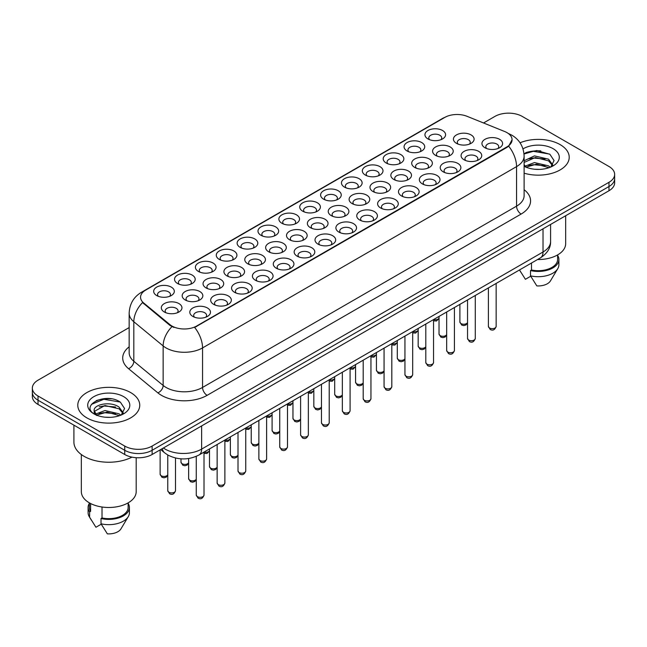<?xml version="1.0" encoding="UTF-8"?>
<svg xmlns="http://www.w3.org/2000/svg" width="647" height="647" viewBox="0 0 647 647"><rect width="100%" height="100%" fill="white"/><g stroke="black" fill="none" stroke-linecap="round" stroke-linejoin="round"><path stroke-width="0.97" d="M240.158 247.364L240.158 247.364A10.328 5.96 180 0 1 240.158 238.929A10.328 5.96 180 0 1 254.764 238.929A10.328 5.96 180 0 1 254.764 247.364A10.328 5.96 180 0 1 240.158 247.364M253.074 248.149A6.454 3.728 0 0 0 253.915 246.305A6.454 3.728 0 0 0 252.031 243.676A6.454 3.728 0 0 0 244.995 242.868A6.454 3.728 0 0 0 241.007 246.305A6.454 3.728 0 0 0 241.857 248.149M219.293 259.407L219.293 259.407A10.328 5.96 180 0 1 219.293 250.979A10.328 5.96 180 0 1 233.899 250.979A10.328 5.96 180 0 1 233.899 259.407A10.328 5.96 180 0 1 219.293 259.407M232.208 260.199A6.454 3.728 0 0 0 233.049 258.355A6.454 3.728 0 0 0 231.165 255.719A6.454 3.728 0 0 0 224.129 254.91A6.454 3.728 0 0 0 220.142 258.355A6.454 3.728 0 0 0 220.991 260.199M198.427 271.457L198.427 271.457A10.328 5.96 180 0 1 198.427 263.022A10.328 5.96 180 0 1 213.033 263.022A10.328 5.96 180 0 1 213.033 271.457A10.328 5.96 180 0 1 198.427 271.457M211.343 272.25A6.454 3.728 0 0 0 212.184 270.406A6.454 3.728 0 0 0 210.291 267.769A6.454 3.728 0 0 0 203.263 266.96A6.454 3.728 0 0 0 199.276 270.406A6.454 3.728 0 0 0 200.125 272.25M261.024 235.314L261.024 235.314A10.328 5.96 180 0 1 261.024 226.879A10.328 5.96 180 0 1 275.63 226.879A10.328 5.96 180 0 1 275.63 235.314A10.328 5.96 180 0 1 261.024 235.314M273.94 236.106A6.454 3.728 0 0 0 274.781 234.263A6.454 3.728 0 0 0 272.897 231.626A6.454 3.728 0 0 0 265.86 230.817A6.454 3.728 0 0 0 261.873 234.263A6.454 3.728 0 0 0 262.722 236.106M281.898 223.264L281.898 223.264A10.328 5.96 180 0 1 281.898 214.836A10.328 5.96 180 0 1 296.496 214.836A10.328 5.96 180 0 1 296.496 223.264A10.328 5.96 180 0 1 281.898 223.264M294.806 224.056A6.454 3.728 0 0 0 295.655 222.212A6.454 3.728 0 0 0 293.762 219.576A6.454 3.728 0 0 0 286.726 218.767A6.454 3.728 0 0 0 282.739 222.212A6.454 3.728 0 0 0 283.588 224.056M177.561 283.507L177.561 283.507A10.328 5.96 180 0 1 177.561 275.072A10.328 5.96 180 0 1 192.167 275.072A10.328 5.96 180 0 1 192.167 283.507A10.328 5.96 180 0 1 177.561 283.507M190.469 284.292A6.454 3.728 0 0 0 191.318 282.448A6.454 3.728 0 0 0 189.425 279.811A6.454 3.728 0 0 0 182.397 279.003A6.454 3.728 0 0 0 178.41 282.448A6.454 3.728 0 0 0 179.251 284.292M302.764 211.221L302.764 211.221A10.328 5.96 180 0 1 302.764 202.786A10.328 5.96 180 0 1 317.37 202.786A10.328 5.96 180 0 1 317.37 211.221A10.328 5.96 180 0 1 302.764 211.221M315.671 212.014A6.454 3.728 0 0 0 316.52 210.17A6.454 3.728 0 0 0 314.628 207.533A6.454 3.728 0 0 0 307.592 206.725A6.454 3.728 0 0 0 303.613 210.17A6.454 3.728 0 0 0 304.454 212.014M323.629 199.171L323.629 199.171A10.328 5.96 180 0 1 323.629 190.744A10.328 5.96 180 0 1 338.235 190.744A10.328 5.96 180 0 1 338.235 199.171A10.328 5.96 180 0 1 323.629 199.171M336.537 199.963A6.454 3.728 0 0 0 337.386 198.119A6.454 3.728 0 0 0 335.494 195.483A6.454 3.728 0 0 0 328.458 194.674A6.454 3.728 0 0 0 324.479 198.119A6.454 3.728 0 0 0 325.32 199.963M344.495 187.129L344.495 187.129A10.328 5.96 180 0 1 344.495 178.693A10.328 5.96 180 0 1 359.101 178.693A10.328 5.96 180 0 1 359.101 187.129A10.328 5.96 180 0 1 344.495 187.129M357.403 187.913A6.454 3.728 0 0 0 358.252 186.069A6.454 3.728 0 0 0 356.36 183.433A6.454 3.728 0 0 0 349.323 182.632A6.454 3.728 0 0 0 345.344 186.069A6.454 3.728 0 0 0 346.185 187.913M365.361 175.078L365.361 175.078A10.328 5.96 180 0 1 365.361 166.643A10.328 5.96 180 0 1 379.967 166.643A10.328 5.96 180 0 1 379.967 175.078A10.328 5.96 180 0 1 365.361 175.078M378.269 175.871A6.454 3.728 0 0 0 379.118 174.027A6.454 3.728 0 0 0 377.225 171.39A6.454 3.728 0 0 0 370.197 170.582A6.454 3.728 0 0 0 366.21 174.027A6.454 3.728 0 0 0 367.051 175.871M386.227 163.028L386.227 163.028A10.328 5.96 180 0 1 386.227 154.601A10.328 5.96 180 0 1 400.833 154.601A10.328 5.96 180 0 1 400.833 163.028A10.328 5.96 180 0 1 386.227 163.028M399.142 163.82A6.454 3.728 0 0 0 399.983 161.976A6.454 3.728 0 0 0 398.091 159.34A6.454 3.728 0 0 0 391.063 158.531A6.454 3.728 0 0 0 387.076 161.976A6.454 3.728 0 0 0 387.925 163.82M407.092 150.986L407.092 150.986A10.328 5.96 180 0 1 407.092 142.55A10.328 5.96 180 0 1 421.698 142.55A10.328 5.96 180 0 1 421.698 150.986A10.328 5.96 180 0 1 407.092 150.986M420.008 151.778A6.454 3.728 0 0 0 420.849 149.926A6.454 3.728 0 0 0 418.957 147.298A6.454 3.728 0 0 0 411.929 146.489A6.454 3.728 0 0 0 407.942 149.926A6.454 3.728 0 0 0 408.791 151.778M427.958 138.935L427.958 138.935A10.328 5.96 180 0 1 427.958 130.508A10.328 5.96 180 0 1 442.564 130.508A10.328 5.96 180 0 1 442.564 138.935A10.328 5.96 180 0 1 427.958 138.935M440.874 139.728A6.454 3.728 0 0 0 441.715 137.884A6.454 3.728 0 0 0 439.831 135.247A6.454 3.728 0 0 0 432.794 134.439A6.454 3.728 0 0 0 428.807 137.884A6.454 3.728 0 0 0 429.657 139.728M156.695 295.55L156.695 295.55A10.328 5.96 180 0 1 156.695 287.122A10.328 5.96 180 0 1 171.301 287.122A10.328 5.96 180 0 1 171.301 295.55A10.328 5.96 180 0 1 156.695 295.55M169.603 296.342A6.454 3.728 0 0 0 170.452 294.498A6.454 3.728 0 0 0 168.56 291.862A6.454 3.728 0 0 0 161.524 291.053A6.454 3.728 0 0 0 157.544 294.498A6.454 3.728 0 0 0 158.386 296.342M226.935 275.865L226.935 275.865A10.328 5.96 180 0 1 226.935 267.437A10.328 5.96 180 0 1 241.541 267.437A10.328 5.96 180 0 1 241.541 275.865A10.328 5.96 180 0 1 226.935 275.865M239.843 276.657A6.454 3.728 0 0 0 240.692 274.813A6.454 3.728 0 0 0 238.8 272.177A6.454 3.728 0 0 0 231.763 271.368A6.454 3.728 0 0 0 227.784 274.813A6.454 3.728 0 0 0 228.626 276.657M289.532 239.722L289.532 239.722A10.328 5.96 180 0 1 289.532 231.294A10.328 5.96 180 0 1 304.139 231.294A10.328 5.96 180 0 1 304.139 239.722A10.328 5.96 180 0 1 289.532 239.722M302.448 240.514A6.454 3.728 0 0 0 303.289 238.67A6.454 3.728 0 0 0 301.405 236.034A6.454 3.728 0 0 0 294.369 235.225A6.454 3.728 0 0 0 290.382 238.67A6.454 3.728 0 0 0 291.231 240.514M247.801 263.822L247.801 263.822A10.328 5.96 180 0 1 247.801 255.387A10.328 5.96 180 0 1 262.407 255.387A10.328 5.96 180 0 1 262.407 263.822A10.328 5.96 180 0 1 247.801 263.822M260.709 264.607A6.454 3.728 0 0 0 261.558 262.763A6.454 3.728 0 0 0 259.665 260.134A6.454 3.728 0 0 0 252.637 259.326A6.454 3.728 0 0 0 248.65 262.763A6.454 3.728 0 0 0 249.499 264.607M310.398 227.679L310.398 227.679A10.328 5.96 180 0 1 310.398 219.244A10.328 5.96 180 0 1 325.004 219.244A10.328 5.96 180 0 1 325.004 227.679A10.328 5.96 180 0 1 310.398 227.679M323.314 228.472A6.454 3.728 0 0 0 324.155 226.628A6.454 3.728 0 0 0 322.271 223.991A6.454 3.728 0 0 0 315.235 223.183A6.454 3.728 0 0 0 311.247 226.628A6.454 3.728 0 0 0 312.097 228.472M206.07 287.915L206.07 287.915A10.328 5.96 180 0 1 206.07 279.48A10.328 5.96 180 0 1 220.676 279.48A10.328 5.96 180 0 1 220.676 287.915A10.328 5.96 180 0 1 206.07 287.915M218.977 288.708A6.454 3.728 0 0 0 219.826 286.864A6.454 3.728 0 0 0 217.934 284.227A6.454 3.728 0 0 0 210.898 283.418A6.454 3.728 0 0 0 206.919 286.864A6.454 3.728 0 0 0 207.76 288.708M185.204 299.965L185.204 299.965A10.328 5.96 180 0 1 185.204 291.53A10.328 5.96 180 0 1 199.81 291.53A10.328 5.96 180 0 1 199.81 299.965A10.328 5.96 180 0 1 185.204 299.965M198.111 300.75A6.454 3.728 0 0 0 198.961 298.906A6.454 3.728 0 0 0 197.068 296.269A6.454 3.728 0 0 0 190.032 295.469A6.454 3.728 0 0 0 186.053 298.906A6.454 3.728 0 0 0 186.894 300.75M268.667 251.772L268.667 251.772A10.328 5.96 180 0 1 268.667 243.337A10.328 5.96 180 0 1 283.273 243.337A10.328 5.96 180 0 1 283.273 251.772A10.328 5.96 180 0 1 268.667 251.772M281.582 252.565A6.454 3.728 0 0 0 282.424 250.721A6.454 3.728 0 0 0 280.531 248.084A6.454 3.728 0 0 0 273.503 247.275A6.454 3.728 0 0 0 269.516 250.721A6.454 3.728 0 0 0 270.365 252.565M331.264 215.629L331.264 215.629A10.328 5.96 180 0 1 331.264 207.202A10.328 5.96 180 0 1 345.87 207.202A10.328 5.96 180 0 1 345.87 215.629A10.328 5.96 180 0 1 331.264 215.629M344.18 216.422A6.454 3.728 0 0 0 345.021 214.578A6.454 3.728 0 0 0 343.136 211.941A6.454 3.728 0 0 0 336.1 211.132A6.454 3.728 0 0 0 332.113 214.578A6.454 3.728 0 0 0 332.962 216.422M352.138 203.587L352.138 203.587A10.328 5.96 180 0 1 352.138 195.151A10.328 5.96 180 0 1 366.736 195.151A10.328 5.96 180 0 1 366.736 203.587A10.328 5.96 180 0 1 352.138 203.587M365.045 204.371A6.454 3.728 0 0 0 365.895 202.527A6.454 3.728 0 0 0 364.002 199.891A6.454 3.728 0 0 0 356.966 199.09A6.454 3.728 0 0 0 352.979 202.527A6.454 3.728 0 0 0 353.828 204.371M373.004 191.536L373.004 191.536A10.328 5.96 180 0 1 373.004 183.101A10.328 5.96 180 0 1 387.61 183.101A10.328 5.96 180 0 1 387.61 191.536A10.328 5.96 180 0 1 373.004 191.536M385.911 192.329A6.454 3.728 0 0 0 386.76 190.485A6.454 3.728 0 0 0 384.868 187.848A6.454 3.728 0 0 0 377.832 187.04A6.454 3.728 0 0 0 373.853 190.485A6.454 3.728 0 0 0 374.694 192.329M393.869 179.486L393.869 179.486A10.328 5.96 180 0 1 393.869 171.059A10.328 5.96 180 0 1 408.475 171.059A10.328 5.96 180 0 1 408.475 179.486A10.328 5.96 180 0 1 393.869 179.486M406.777 180.278A6.454 3.728 0 0 0 407.626 178.435A6.454 3.728 0 0 0 405.734 175.798A6.454 3.728 0 0 0 398.698 174.989A6.454 3.728 0 0 0 394.719 178.435A6.454 3.728 0 0 0 395.56 180.278M414.735 167.444L414.735 167.444A10.328 5.96 180 0 1 414.735 159.008A10.328 5.96 180 0 1 429.341 159.008A10.328 5.96 180 0 1 429.341 167.444A10.328 5.96 180 0 1 414.735 167.444M427.643 168.236A6.454 3.728 0 0 0 428.492 166.384A6.454 3.728 0 0 0 426.599 163.756A6.454 3.728 0 0 0 419.563 162.947A6.454 3.728 0 0 0 415.584 166.384A6.454 3.728 0 0 0 416.425 168.236M435.601 155.393L435.601 155.393A10.328 5.96 180 0 1 435.601 146.966A10.328 5.96 180 0 1 450.207 146.966A10.328 5.96 180 0 1 450.207 155.393A10.328 5.96 180 0 1 435.601 155.393M448.508 156.186A6.454 3.728 0 0 0 449.358 154.342A6.454 3.728 0 0 0 447.465 151.705A6.454 3.728 0 0 0 440.437 150.897A6.454 3.728 0 0 0 436.45 154.342A6.454 3.728 0 0 0 437.291 156.186M456.467 143.351L456.467 143.351A10.328 5.96 180 0 1 456.467 134.916A10.328 5.96 180 0 1 471.073 134.916A10.328 5.96 180 0 1 471.073 143.351A10.328 5.96 180 0 1 456.467 143.351M469.382 144.135A6.454 3.728 0 0 0 470.223 142.291A6.454 3.728 0 0 0 468.331 139.655A6.454 3.728 0 0 0 461.303 138.854A6.454 3.728 0 0 0 457.316 142.291A6.454 3.728 0 0 0 458.165 144.135M164.338 312.008L164.338 312.008A10.328 5.96 180 0 1 164.338 303.58A10.328 5.96 180 0 1 178.936 303.58A10.328 5.96 180 0 1 178.936 312.008A10.328 5.96 180 0 1 164.338 312.008M177.246 312.8A6.454 3.728 0 0 0 178.095 310.956A6.454 3.728 0 0 0 176.202 308.32A6.454 3.728 0 0 0 169.166 307.511A6.454 3.728 0 0 0 165.179 310.956A6.454 3.728 0 0 0 166.028 312.8M213.712 304.373L213.712 304.373A10.328 5.96 180 0 1 213.712 295.938A10.328 5.96 180 0 1 228.31 295.938A10.328 5.96 180 0 1 228.31 304.373A10.328 5.96 180 0 1 213.712 304.373M226.62 305.166A6.454 3.728 0 0 0 227.469 303.322A6.454 3.728 0 0 0 225.577 300.685A6.454 3.728 0 0 0 218.54 299.876A6.454 3.728 0 0 0 214.553 303.322A6.454 3.728 0 0 0 215.402 305.166M234.578 292.323L234.578 292.323A10.328 5.96 180 0 1 234.578 283.896A10.328 5.96 180 0 1 249.176 283.896A10.328 5.96 180 0 1 249.176 292.323A10.328 5.96 180 0 1 234.578 292.323M247.486 293.115A6.454 3.728 0 0 0 248.335 291.271A6.454 3.728 0 0 0 246.442 288.635A6.454 3.728 0 0 0 239.406 287.826A6.454 3.728 0 0 0 235.419 291.271A6.454 3.728 0 0 0 236.268 293.115M255.444 280.28L255.444 280.28A10.328 5.96 180 0 1 255.444 271.845A10.328 5.96 180 0 1 270.05 271.845A10.328 5.96 180 0 1 270.05 280.28A10.328 5.96 180 0 1 255.444 280.28M268.351 281.065A6.454 3.728 0 0 0 269.201 279.221A6.454 3.728 0 0 0 267.308 276.592A6.454 3.728 0 0 0 260.272 275.784A6.454 3.728 0 0 0 256.293 279.221A6.454 3.728 0 0 0 257.134 281.065M276.309 268.23L276.309 268.23A10.328 5.96 180 0 1 276.309 259.795A10.328 5.96 180 0 1 290.915 259.803A10.328 5.96 180 0 1 290.915 268.23A10.328 5.96 180 0 1 276.309 268.23M289.217 269.023A6.454 3.728 0 0 0 290.066 267.179A6.454 3.728 0 0 0 288.174 264.542A6.454 3.728 0 0 0 281.138 263.733A6.454 3.728 0 0 0 277.159 267.179A6.454 3.728 0 0 0 278 269.023M297.175 256.18L297.175 256.18A10.328 5.96 180 0 1 297.175 247.752A10.328 5.96 180 0 1 311.781 247.752A10.328 5.96 180 0 1 311.781 256.18A10.328 5.96 180 0 1 297.175 256.18M310.083 256.972A6.454 3.728 0 0 0 310.932 255.128A6.454 3.728 0 0 0 309.04 252.492A6.454 3.728 0 0 0 302.003 251.683A6.454 3.728 0 0 0 298.024 255.128A6.454 3.728 0 0 0 298.865 256.972M318.041 244.137L318.041 244.137A10.328 5.96 180 0 1 318.041 235.702A10.328 5.96 180 0 1 332.647 235.702A10.328 5.96 180 0 1 332.647 244.137A10.328 5.96 180 0 1 318.041 244.137M330.949 244.93A6.454 3.728 0 0 0 331.798 243.086A6.454 3.728 0 0 0 329.905 240.449A6.454 3.728 0 0 0 322.877 239.641A6.454 3.728 0 0 0 318.89 243.086A6.454 3.728 0 0 0 319.739 244.93M338.907 232.087L338.907 232.087A10.328 5.96 180 0 1 338.907 223.66A10.328 5.96 180 0 1 353.513 223.66A10.328 5.96 180 0 1 353.513 232.087A10.328 5.96 180 0 1 338.907 232.087M351.822 232.88A6.454 3.728 0 0 0 352.664 231.036A6.454 3.728 0 0 0 350.771 228.399A6.454 3.728 0 0 0 343.743 227.59A6.454 3.728 0 0 0 339.756 231.036A6.454 3.728 0 0 0 340.605 232.88M359.772 220.045L359.772 220.045A10.328 5.96 180 0 1 359.772 211.609A10.328 5.96 180 0 1 374.378 211.609A10.328 5.96 180 0 1 374.378 220.045A10.328 5.96 180 0 1 359.772 220.045M372.688 220.829A6.454 3.728 0 0 0 373.529 218.985A6.454 3.728 0 0 0 371.645 216.357A6.454 3.728 0 0 0 364.609 215.548A6.454 3.728 0 0 0 360.622 218.985A6.454 3.728 0 0 0 361.471 220.829M380.638 207.994L380.638 207.994A10.328 5.96 180 0 1 380.638 199.559A10.328 5.96 180 0 1 395.244 199.559A10.328 5.96 180 0 1 395.244 207.994A10.328 5.96 180 0 1 380.638 207.994M393.554 208.787A6.454 3.728 0 0 0 394.395 206.943A6.454 3.728 0 0 0 392.511 204.306A6.454 3.728 0 0 0 385.475 203.498A6.454 3.728 0 0 0 381.487 206.943A6.454 3.728 0 0 0 382.337 208.787M401.512 195.944A10.328 5.96 180 0 1 401.504 195.944A10.328 5.96 180 0 1 401.512 187.517A10.328 5.96 180 0 1 416.11 187.517A10.328 5.96 180 0 1 416.11 195.944A10.328 5.96 180 0 1 401.512 195.944M414.42 196.737A6.454 3.728 0 0 0 415.269 194.893A6.454 3.728 0 0 0 413.376 192.256A6.454 3.728 0 0 0 406.34 191.447A6.454 3.728 0 0 0 402.353 194.893A6.454 3.728 0 0 0 403.202 196.737M422.378 183.902L422.378 183.902A10.328 5.96 180 0 1 422.378 175.466A10.328 5.96 180 0 1 436.976 175.466A10.328 5.96 180 0 1 436.976 183.902A10.328 5.96 180 0 1 422.378 183.902M435.285 184.694A6.454 3.728 0 0 0 436.135 182.842A6.454 3.728 0 0 0 434.242 180.214A6.454 3.728 0 0 0 427.206 179.405A6.454 3.728 0 0 0 423.219 182.842A6.454 3.728 0 0 0 424.068 184.694M443.244 171.851L443.244 171.851A10.328 5.96 180 0 1 443.244 163.424A10.328 5.96 180 0 1 457.85 163.424A10.328 5.96 180 0 1 457.85 171.851A10.328 5.96 180 0 1 443.244 171.851M456.151 172.644A6.454 3.728 0 0 0 457 170.8A6.454 3.728 0 0 0 455.108 168.163A6.454 3.728 0 0 0 448.072 167.355A6.454 3.728 0 0 0 444.093 170.8A6.454 3.728 0 0 0 444.934 172.644M464.109 159.809L464.109 159.809A10.328 5.96 180 0 1 464.109 151.374A10.328 5.96 180 0 1 478.715 151.374A10.328 5.96 180 0 1 478.715 159.809A10.328 5.96 180 0 1 464.109 159.809M477.017 160.593A6.454 3.728 0 0 0 477.866 158.75A6.454 3.728 0 0 0 475.974 156.113A6.454 3.728 0 0 0 468.938 155.312A6.454 3.728 0 0 0 464.958 158.75A6.454 3.728 0 0 0 465.8 160.593M484.975 147.759L484.975 147.759A10.328 5.96 180 0 1 484.975 139.323A10.328 5.96 180 0 1 499.581 139.323A10.328 5.96 180 0 1 499.581 147.759A10.328 5.96 180 0 1 484.975 147.759M497.883 148.551A6.454 3.728 0 0 0 498.732 146.707A6.454 3.728 0 0 0 496.839 144.071A6.454 3.728 0 0 0 489.803 143.262A6.454 3.728 0 0 0 485.824 146.707A6.454 3.728 0 0 0 486.665 148.551M192.838 316.423L192.838 316.423A10.328 5.96 180 0 1 192.838 307.988A10.328 5.96 180 0 1 207.444 307.988A10.328 5.96 180 0 1 207.444 316.423A10.328 5.96 180 0 1 192.838 316.423M205.754 317.208A6.454 3.728 0 0 0 206.595 315.364A6.454 3.728 0 0 0 204.711 312.727A6.454 3.728 0 0 0 197.675 311.927A6.454 3.728 0 0 0 193.688 315.364A6.454 3.728 0 0 0 194.537 317.208M504.644 131.503A17.429 10.061 180 0 1 506.973 132.635A17.429 10.061 180 0 1 512.076 139.752A17.429 10.061 180 0 1 506.973 146.861L196.623 326.039A17.429 10.061 180 0 1 170.024 324.697L143.707 302.998A17.429 10.061 180 0 1 140.553 297.232A17.429 10.061 180 0 1 145.664 290.115L444.748 117.439A17.429 10.061 180 0 1 467.061 116.314L504.644 131.503M560.14 144.621A30.983 17.89 0 0 0 520.051 142.793A30.983 17.89 0 0 1 560.14 144.621A30.983 17.89 0 0 1 569.214 157.27A30.983 17.89 0 0 0 560.14 144.621M130.67 392.575A30.983 17.89 0 0 0 96.904 388.701A30.983 17.89 0 0 0 77.786 405.224A30.983 17.89 0 0 0 86.86 417.873A30.983 17.89 0 0 0 120.617 421.755A30.983 17.89 0 0 0 139.744 405.224A30.983 17.89 0 0 0 130.67 392.575A30.983 17.89 0 0 0 96.904 388.701A30.983 17.89 0 0 0 77.786 405.224A30.983 17.89 0 0 0 86.86 417.873A30.983 17.89 0 0 0 120.617 421.755A30.983 17.89 0 0 0 139.744 405.224A30.983 17.89 0 0 0 130.67 392.575M512.076 139.752L508.663 146.157L506.973 147.379L194.658 327.447A22.588 13.045 60 0 1 202.551 347.916A25.815 14.905 180 0 1 166.044 347.916A25.815 14.905 180 0 1 163.149 345.927L133.824 321.745A25.815 14.905 180 0 1 129.157 313.197L129.157 352.72A25.815 14.905 0 0 0 133.824 361.269L163.149 385.45A25.815 14.905 0 0 0 166.044 387.44A25.815 14.905 0 0 0 202.551 387.44L516.557 206.15A25.815 14.905 0 0 0 524.119 195.612L524.119 156.089A25.815 14.905 180 0 1 516.557 166.627A22.588 13.045 -120 0 0 508.663 146.157M129.157 327.576L38.019 380.193A19.361 11.177 0 0 0 32.35 388.095L32.35 396.53A19.361 11.177 0 0 0 38.019 404.432L124.734 454.501L124.734 450.288A19.361 11.177 0 0 0 152.118 450.288L608.981 186.522A19.361 11.177 0 0 0 614.65 178.612A19.361 11.177 0 0 1 608.981 186.522L152.118 450.288A19.361 11.177 0 0 1 124.734 450.288L38.019 400.218L124.734 450.288L124.734 446.066A19.361 11.177 0 0 0 152.118 446.066L608.981 182.3A19.361 11.177 0 0 0 614.65 174.399A19.361 11.177 0 0 0 608.981 166.497L522.266 116.428A19.361 11.177 0 0 0 494.882 116.428L483.544 122.97M32.35 392.317A19.361 11.177 0 0 0 38.019 400.218A19.361 11.177 0 0 1 32.35 392.317M173.938 327.447L170.024 325.465L142.534 302.578A22.588 15.107 129.5 0 0 133.824 321.745L133.824 361.269A6.454 4.319 -50.5 0 1 128.543 368.677A32.269 18.634 180 0 1 129.157 346.816M524.119 173.194A30.983 17.89 0 0 0 569.214 157.27A30.983 17.89 0 0 1 524.119 173.194M32.35 388.095A19.361 11.177 0 0 0 38.019 396.004L124.734 446.066M111.349 398.827A25.815 14.905 0 0 0 96.233 400.622M540.819 150.872A25.815 14.905 0 0 0 525.704 152.668M124.734 454.501A19.361 11.177 0 0 0 152.118 454.501L608.981 190.736A19.361 11.177 0 0 0 614.65 182.834L614.65 174.399M537.544 259.536A27.433 15.835 0 0 0 565.664 243.701L565.664 215.742M534.713 169.247L539.63 169.393M525.065 166.166L534.462 162.575L548.551 165.875L550.257 167.241M525.752 167.209L536.476 164.176L548.551 167.549M524.119 164.67L526.06 167.185M524.119 160.771L534.462 155.887L548.551 159.178L552.748 164.969M524.119 162.421L535.352 157.52L548.551 160.852L552.417 165.406M524.119 166.279A21.044 12.147 0 0 0 553.12 165.867A21.044 12.147 0 0 0 553.12 148.681A21.044 12.147 0 0 0 523.002 148.891M550.759 167.039L554.058 160.561L549.885 154.277L536.767 150.516L523.989 153.606M519.549 270.042L525.404 279.302L530.726 276.229M531.494 263.03L531.494 269.993A19.361 11.177 0 0 0 557.601 259.512L557.601 254.918M531.494 269.993L530.5 270.567L530.5 275.84L536.816 285.893A12.908 7.457 0 0 0 550.435 280.919L557.763 268.675A20.655 11.921 0 0 0 558.895 264.785L558.895 259.512A20.655 11.921 0 0 0 557.601 255.363M530.5 275.84A20.655 11.921 0 0 0 557.763 268.675M530.5 270.567A20.655 11.921 0 0 0 558.895 259.512M524.03 154.002L533.314 151.317L549.602 154.091M528.672 158.855L533.314 158.014L545.049 159.041M528.615 165.559L533.314 164.702L545.025 165.729M73.912 425.152L73.912 442.119A34.857 20.122 0 0 0 84.118 456.345A34.857 20.122 0 0 0 131.964 457.13M81.336 454.534L81.336 491.655A27.433 15.835 0 0 0 89.367 502.856A27.433 15.835 0 0 0 119.258 506.286A27.433 15.835 0 0 0 136.194 491.655L136.194 457.704M105.243 417.202L110.16 417.347M95.586 414.12L104.984 410.53L119.08 413.829L120.787 415.196M96.282 415.164L107.006 412.131L119.08 415.503M94.171 410.578L96.589 415.131M94.195 410.991C92.699 404.512 110.459 400.695 119.08 407.133L123.27 412.923M94.26 411.419L104.96 405.532L119.08 408.807L122.938 413.36M121.288 414.994L124.58 408.516L120.415 402.232C105.647 391.621 79.403 405.604 94.559 414.185L95.311 414.638M123.642 396.635A21.044 12.147 0 0 0 93.88 396.635A21.044 12.147 0 0 0 93.88 413.821A21.044 12.147 0 0 0 123.642 413.821A21.044 12.147 0 0 0 123.642 396.635M89.399 502.873L89.399 507.466A19.361 11.177 0 0 0 90.612 511.356L90.612 503.528M89.399 503.317A20.655 11.921 0 0 0 88.105 507.466L88.105 512.739A20.655 11.921 0 0 0 89.237 516.629A20.655 11.921 0 0 0 89.618 517.204L95.934 527.256L101.255 524.183M89.618 517.204L89.618 511.931L90.612 511.356M88.105 507.466A20.655 11.921 0 0 0 89.618 511.931M96.904 415.56C94.705 414.25 93.815 412.835 94.244 411.314M102.024 507.005L102.024 517.948A19.361 11.177 0 0 0 128.13 507.466L128.13 502.873M102.024 517.948L101.021 518.522L101.021 523.795L107.345 533.848A12.908 7.457 0 0 0 120.965 528.866L128.284 516.629A20.655 11.921 0 0 0 129.416 512.739L129.416 507.466A20.655 11.921 0 0 0 128.13 503.317M101.021 523.795A20.655 11.921 0 0 0 128.284 516.629M101.021 518.522A20.655 11.921 0 0 0 129.416 507.466M91.478 404.343L103.835 399.272L120.124 402.046M99.201 406.809L103.835 405.968L115.57 406.995M99.145 413.514L103.835 412.657L115.554 413.684M196.623 326.039L196.623 326.557M170.024 324.697L170.024 325.465M143.707 302.998L143.707 303.767M506.973 146.861L506.973 147.379M207.121 395.341A6.454 3.728 60 0 1 202.551 387.44L202.551 347.916L516.557 166.627L516.557 206.15A6.454 3.728 60 0 0 521.118 214.06L207.121 395.341A32.269 18.634 180 0 1 161.475 395.341A32.269 18.634 180 0 1 157.86 392.858L128.543 368.677M524.119 156.089C523.682 146.804 519.606 139.841 511.882 135.207L508.623 133.614A22.588 10.578 112 0 0 508.316 133.5M143.739 291.433A22.588 13.045 -120 0 0 141.402 292.315C133.678 296.949 129.594 303.912 129.157 313.197M141.402 292.315L442.847 118.272A22.588 13.045 60 0 1 444.562 117.552M171.948 326.662A22.588 15.107 129.5 0 0 163.149 345.927L163.149 385.45A6.454 4.319 -50.5 0 1 157.86 392.858M524.119 189.7A32.269 18.634 180 0 1 521.118 214.06M152.118 446.066L152.118 454.501M608.981 182.3L608.981 190.736M38.019 396.004L38.019 404.432M163.392 447.991A25.815 14.905 0 0 0 165.131 449.099A25.815 14.905 0 0 0 201.638 449.099L543.027 251.998A25.815 14.905 0 0 0 550.589 241.46C550.783 247.866 547.37 253.349 540.358 257.91L198.969 455.011A12.908 7.457 60 0 0 201.638 449.099L201.638 425.912M543.027 228.812L543.027 251.998A12.908 7.457 60 0 1 540.358 257.91M162.348 448.597A12.908 8.637 129.5 0 0 164.597 452.795L160.674 449.56M204.015 495.076C202.737 498.562 200.764 499.581 198.071 498.133L196.267 495.076A3.874 2.232 0 0 0 197.408 496.653A3.874 2.232 0 0 0 201.629 497.139A3.874 2.232 0 0 0 204.015 495.076L204.015 452.091M168.899 492.246A3.874 2.232 0 0 0 173.121 492.731A3.874 2.232 0 0 0 175.507 490.669C174.237 494.146 172.256 495.165 169.571 493.726L167.767 490.669A3.874 2.232 0 0 0 168.899 492.246M167.767 475.052L166.287 477.13L164.006 477.809L161.928 477.268L160.124 474.211A3.874 2.232 0 0 0 161.257 475.788A3.874 2.232 0 0 0 165.05 476.362A3.874 2.232 0 0 0 167.767 474.728M224.881 483.026C223.611 486.512 221.63 487.531 218.937 486.083L217.141 483.026A3.874 2.232 0 0 0 218.274 484.611A3.874 2.232 0 0 0 222.495 485.096A3.874 2.232 0 0 0 224.881 483.026L224.881 440.049M245.747 470.984C244.477 474.461 242.496 475.48 239.811 474.041L238.007 470.984A3.874 2.232 0 0 0 239.139 472.561A3.874 2.232 0 0 0 243.361 473.046A3.874 2.232 0 0 0 245.747 470.984L245.747 427.999M266.621 458.933C265.343 462.419 263.361 463.438 260.676 461.99L258.873 458.933A3.874 2.232 0 0 0 260.005 460.518A3.874 2.232 0 0 0 264.227 461.004A3.874 2.232 0 0 0 266.621 458.933L266.621 415.948M287.486 446.883C286.209 450.369 284.227 451.388 281.542 449.948L279.739 446.883A3.874 2.232 0 0 0 280.871 448.468A3.874 2.232 0 0 0 285.092 448.953A3.874 2.232 0 0 0 287.486 446.883L287.486 403.906M196.267 479.459L194.796 481.538L192.515 482.217L190.436 481.675L188.633 478.618A3.874 2.232 0 0 0 189.765 480.195A3.874 2.232 0 0 0 193.558 480.77A3.874 2.232 0 0 0 196.267 479.136M217.141 467.417L215.661 469.487L213.381 470.167L211.302 469.625L209.499 466.568A3.874 2.232 0 0 0 210.631 468.153A3.874 2.232 0 0 0 214.424 468.719A3.874 2.232 0 0 0 217.141 467.085M238.007 455.367L236.527 457.445L234.246 458.125L232.168 457.583L230.364 454.526A3.874 2.232 0 0 0 231.497 456.103A3.874 2.232 0 0 0 235.29 456.677A3.874 2.232 0 0 0 238.007 455.043M258.873 443.324L257.393 445.395L255.112 446.074L253.034 445.532L251.23 442.475A3.874 2.232 0 0 0 252.362 444.06A3.874 2.232 0 0 0 256.155 444.626A3.874 2.232 0 0 0 258.873 442.993M188.633 463.001L187.153 465.08L184.872 465.759L182.794 465.217L180.99 462.16A3.874 2.232 0 0 0 182.122 463.737A3.874 2.232 0 0 0 185.915 464.311A3.874 2.232 0 0 0 188.633 462.678M204.015 452.116A3.874 2.232 0 0 0 209.499 450.627M224.881 440.073A3.874 2.232 0 0 0 230.364 438.585M245.747 428.023A3.874 2.232 0 0 0 251.23 426.535M308.352 434.841C307.074 438.326 305.093 439.345 302.408 437.898L300.604 434.841A3.874 2.232 0 0 0 301.737 436.418A3.874 2.232 0 0 0 305.958 436.903A3.874 2.232 0 0 0 308.352 434.841L308.352 391.856M329.218 422.79C327.94 426.276 325.959 427.295 323.274 425.847L321.47 422.79A3.874 2.232 0 0 0 322.602 424.375A3.874 2.232 0 0 0 326.824 424.861A3.874 2.232 0 0 0 329.218 422.79L329.218 379.813A3.874 2.232 0 0 0 334.701 378.349M350.084 410.748C348.806 414.226 346.824 415.245 344.139 413.805L342.336 410.748A3.874 2.232 0 0 0 343.476 412.325A3.874 2.232 0 0 0 347.69 412.81A3.874 2.232 0 0 0 350.084 410.748L350.084 367.763A3.874 2.232 0 0 0 355.567 366.299M370.949 398.698C369.672 402.183 367.69 403.202 365.005 401.755L363.202 398.698A3.874 2.232 0 0 0 364.342 400.283A3.874 2.232 0 0 0 368.555 400.76A3.874 2.232 0 0 0 370.949 398.698L370.949 355.713A3.874 2.232 0 0 0 376.433 354.249M279.739 431.274L278.259 433.353L275.978 434.032L273.899 433.49L272.096 430.425A3.874 2.232 0 0 0 273.228 432.01A3.874 2.232 0 0 0 277.029 432.576A3.874 2.232 0 0 0 279.739 430.942M300.604 419.224L299.132 421.302L296.844 421.981L294.765 421.44L292.962 418.383A3.874 2.232 0 0 0 294.102 419.96A3.874 2.232 0 0 0 297.895 420.534A3.874 2.232 0 0 0 300.604 418.9M321.47 407.181L319.998 409.252L317.717 409.931L315.631 409.389L313.827 406.332A3.874 2.232 0 0 0 314.968 407.917A3.874 2.232 0 0 0 318.761 408.483A3.874 2.232 0 0 0 321.47 406.85M342.336 395.131L340.864 397.209L338.583 397.889L336.497 397.347L334.701 394.29A3.874 2.232 0 0 0 335.833 395.867A3.874 2.232 0 0 0 339.626 396.441A3.874 2.232 0 0 0 342.336 394.807M266.621 415.972A3.874 2.232 0 0 0 272.096 414.484M287.486 403.93A3.874 2.232 0 0 0 292.962 402.442M308.352 391.88A3.874 2.232 0 0 0 313.827 390.392M391.815 386.647C390.537 390.133 388.564 391.152 385.871 389.712L384.067 386.647A3.874 2.232 0 0 0 385.208 388.232A3.874 2.232 0 0 0 389.429 388.718A3.874 2.232 0 0 0 391.815 386.647L391.815 343.67A3.874 2.232 0 0 0 397.298 342.206M412.681 374.605C411.411 378.083 409.43 379.11 406.737 377.662L404.941 374.605A3.874 2.232 0 0 0 406.073 376.182A3.874 2.232 0 0 0 410.295 376.667A3.874 2.232 0 0 0 412.681 374.605L412.681 331.62A3.874 2.232 0 0 0 418.164 330.156M433.547 362.555C432.277 366.04 430.295 367.059 427.61 365.612L425.807 362.555A3.874 2.232 0 0 0 426.939 364.14A3.874 2.232 0 0 0 431.161 364.625A3.874 2.232 0 0 0 433.547 362.555L433.547 319.578A3.874 2.232 0 0 0 439.03 318.114M454.412 350.512C453.143 353.99 451.161 355.009 448.476 353.569L446.673 350.512A3.874 2.232 0 0 0 447.805 352.089A3.874 2.232 0 0 0 452.027 352.575A3.874 2.232 0 0 0 454.412 350.512L454.412 307.527M475.286 338.462C474.008 341.948 472.027 342.967 469.342 341.519L467.538 338.462A3.874 2.232 0 0 0 468.671 340.039A3.874 2.232 0 0 0 472.892 340.524A3.874 2.232 0 0 0 475.286 338.462L475.286 295.477M496.152 326.411C494.874 329.897 492.893 330.916 490.208 329.477L488.404 326.411A3.874 2.232 0 0 0 489.536 327.997A3.874 2.232 0 0 0 493.758 328.482A3.874 2.232 0 0 0 496.152 326.411L496.152 283.435M363.202 383.081L361.73 385.159L359.449 385.838L357.37 385.297L355.567 382.24A3.874 2.232 0 0 0 356.699 383.817A3.874 2.232 0 0 0 360.492 384.391A3.874 2.232 0 0 0 363.202 382.757M384.067 371.038L382.595 373.109L380.315 373.796L378.236 373.254L376.433 370.189A3.874 2.232 0 0 0 377.565 371.774A3.874 2.232 0 0 0 381.358 372.34A3.874 2.232 0 0 0 384.067 370.707M404.941 358.988L403.461 361.066L401.18 361.746L399.102 361.204L397.298 358.147A3.874 2.232 0 0 0 398.431 359.724A3.874 2.232 0 0 0 402.224 360.298A3.874 2.232 0 0 0 404.941 358.664M425.807 346.946L424.327 349.016L422.046 349.695L419.968 349.154L418.164 346.096A3.874 2.232 0 0 0 419.296 347.682A3.874 2.232 0 0 0 423.089 348.248A3.874 2.232 0 0 0 425.807 346.614M446.673 334.895L445.193 336.974L442.912 337.653L440.833 337.111L439.03 334.054A3.874 2.232 0 0 0 440.162 335.631A3.874 2.232 0 0 0 443.955 336.205A3.874 2.232 0 0 0 446.673 334.572M467.538 322.845L466.058 324.923L463.778 325.603L461.699 325.061L459.896 322.004A3.874 2.232 0 0 0 461.028 323.581A3.874 2.232 0 0 0 464.829 324.155A3.874 2.232 0 0 0 467.538 322.521M442.847 118.272L446.988 116.347M198.969 455.011C188.576 460.227 178.192 460.227 167.799 455.011L164.597 452.795M550.589 241.46L550.589 224.444M196.267 495.076L196.267 456.361M175.507 490.669L175.507 458.019M167.767 490.669L167.767 454.987M160.124 474.211L160.124 449.883M217.141 483.026L217.141 444.521M238.007 470.984L238.007 432.471M258.873 458.933L258.873 420.421M279.739 446.883L279.739 408.378M188.633 478.618L188.633 458.529M209.499 466.568L209.499 448.929M230.364 454.526L230.364 436.879M520.811 272.177L519.484 269.961M91.34 520.131L89.237 516.629M251.23 442.475L251.23 424.836M180.99 462.16L180.99 458.836M209.499 450.959L206.983 453.523L204.015 453.353M230.364 438.909L227.857 441.48L224.881 441.303M251.23 426.866L248.723 429.43L245.747 429.26M300.604 434.841L300.604 396.328M321.47 422.79L321.47 384.286M342.336 410.748L342.336 372.235M363.202 398.698L363.202 360.185M272.096 430.425L272.096 412.786M292.962 418.383L292.962 400.744M313.827 406.332L313.827 388.693M334.701 394.29L334.701 376.643M272.096 414.816L269.589 417.38L266.621 417.21M292.962 402.766L290.454 405.337L287.486 405.159M313.827 390.723L311.32 393.287L308.352 393.117M384.067 386.647L384.067 348.143M404.941 374.605L404.941 336.092M425.807 362.555L425.807 324.042M446.673 350.512L446.673 312M467.538 338.462L467.538 299.949M488.404 326.411L488.404 287.907M355.567 382.24L355.567 364.601M376.433 370.189L376.433 352.55M397.298 358.147L397.298 340.5M418.164 346.096L418.164 328.458M439.03 334.054L439.03 316.407M459.896 322.004L459.896 304.365M334.701 378.673L332.186 381.245L329.218 381.067M355.567 366.623L353.052 369.194L350.084 369.025M376.433 354.58L373.917 357.144L370.949 356.974M397.298 342.53L394.783 345.102L391.815 344.924M418.164 330.488L415.657 333.051L412.681 332.882M439.03 318.437L436.523 321.001L433.547 320.831"/></g></svg>
